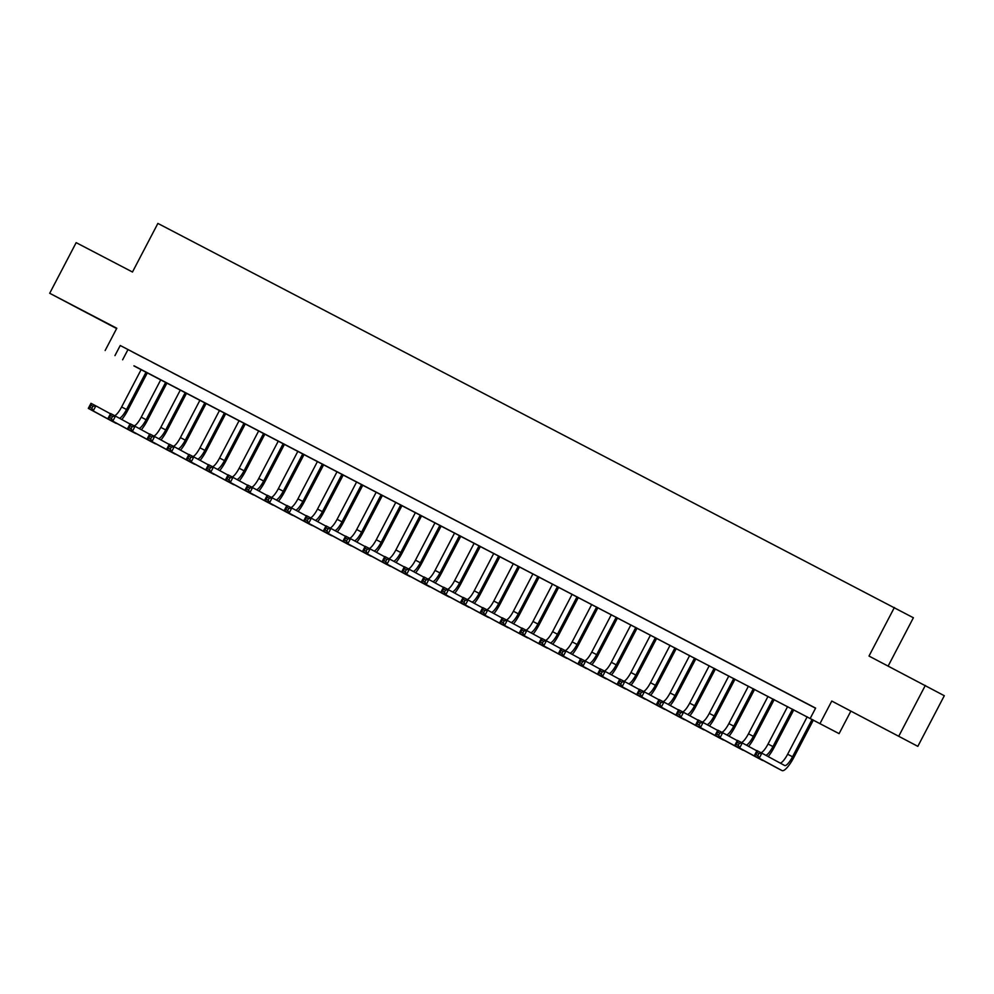 <?xml version="1.0" encoding="UTF-8"?>
<svg xmlns="http://www.w3.org/2000/svg" width="994" height="994" viewBox="0 0 994 994"><rect width="100%" height="100%" fill="white"/><g stroke="black" fill="none" stroke-linecap="round" stroke-linejoin="round"><path stroke-width="1.49" d="M87.944 313.47L71.692 304.909L87.944 313.47M886.163 729.695L869.924 721.135L886.163 729.695M133.929 365.929L839.098 733.634L133.991 365.792M888.151 666.042L913.387 617.759L157.884 223.414L132.475 272.008L76.165 242.648L49.7 293.267L116.621 328.554M894.401 607.458L869.004 656.052L944.3 695.713L917.835 746.345L831.767 701.056L820.112 723.334M831.767 701.056L917.835 746.345M850.74 711.356L839.098 733.634M925.315 685.425L898.849 736.045M144.515 358.25L132.761 352.112L144.515 358.25M164.109 368.463L152.355 362.338L164.109 368.463M183.691 378.677L171.95 372.551L183.691 378.677M203.285 388.89L191.531 382.765L203.285 388.89M222.867 399.103L211.126 392.978L222.867 399.103M242.461 409.317L230.707 403.191L242.461 409.317M262.056 419.53L250.302 413.405L262.056 419.53M281.637 429.743L269.883 423.618L281.637 429.743M301.232 439.957L289.478 433.831L301.232 439.957M320.813 450.17L309.059 444.045L320.813 450.17M340.408 460.384L328.654 454.258L340.408 460.384M359.99 470.597L348.235 464.471L359.99 470.597M379.584 480.81L367.83 474.685L379.584 480.81M399.166 491.024L387.411 484.898L399.166 491.024M418.76 501.249L407.006 495.111L418.76 501.249M438.342 511.463L426.588 505.325L438.342 511.463M457.936 521.676L446.182 515.538L457.936 521.676M477.518 531.889L465.764 525.751L477.518 531.889M497.112 542.103L485.358 535.965L497.112 542.103M516.694 552.316L504.94 546.191L516.694 552.316M536.288 562.529L524.534 556.404L536.288 562.529M555.87 572.743L544.116 566.617L555.87 572.743M575.464 582.956L563.71 576.831L575.464 582.956M595.046 593.169L583.292 587.044L595.046 593.169M614.64 603.383L602.886 597.257L614.64 603.383M634.222 613.596L622.468 607.471L634.222 613.596M653.816 623.81L642.062 617.684L653.816 623.81M673.398 634.023L661.656 627.897L673.398 634.023M692.992 644.236L681.238 638.111L692.992 644.236M712.574 654.45L700.832 648.324L712.574 654.45M732.168 664.663L720.414 658.537L732.168 664.663M751.762 674.876L740.008 668.751L751.762 674.876M771.344 685.102L759.59 678.964L771.344 685.102M790.938 695.315L779.184 689.177L790.938 695.315M810.321 718.227L815.614 708.101L120.237 345.502L815.552 708.225M810.52 705.529L798.766 699.391L810.52 705.529M105.14 350.522L116.795 328.244L49.7 293.267M120.237 345.502L114.944 355.628M127.928 349.677L122.635 359.803M757.875 755.564L758.931 753.539L756.981 752.52L755.912 754.545L757.875 755.564L759.217 758.211L754.322 755.664L756.968 750.594L761.864 753.154L759.217 758.211L782.029 770.586A17.134 4.374 117.5 0 0 793.808 757.478L813.378 720.054M812.086 719.383L792.529 756.782A11.419 2.92 -62.5 0 1 784.688 765.529A11.419 2.92 -62.5 0 1 784.676 765.517L761.864 753.154L758.931 753.539M807.19 716.823L787.633 754.235A11.419 2.92 -62.5 0 1 780.141 763.057M755.912 754.545L754.322 755.664L777.134 768.027A17.134 4.374 117.5 0 0 777.146 768.039A17.134 4.374 117.5 0 0 777.159 768.039M782.029 770.586A17.134 4.374 117.5 0 0 782.042 770.586L777.134 768.027L782.042 770.586M756.968 750.594L756.981 752.52M768.188 756.583A17.134 4.374 117.5 0 0 774.227 747.264L793.796 709.84M792.491 709.169L772.947 746.569A11.419 2.92 -62.5 0 1 765.889 755.328M787.596 706.61L768.051 744.021A11.419 2.92 -62.5 0 1 761.093 752.744M738.293 745.351L739.35 743.326L737.386 742.307L736.33 744.332L738.293 745.351L739.635 747.997L734.74 745.45L737.386 740.381L742.282 742.94L739.635 747.997L762.435 760.373A17.134 4.374 117.5 0 0 762.448 760.373A17.134 4.374 117.5 0 0 763.243 760.497M756.844 750.83L742.282 742.94L739.35 743.326M736.33 744.332L734.74 745.45L757.54 757.813A17.134 4.374 117.5 0 0 757.552 757.826A17.134 4.374 117.5 0 0 757.577 757.826L762.435 760.373L757.552 757.826M737.386 740.381L737.386 742.307M748.606 746.37A17.134 4.374 117.5 0 0 754.632 737.051L774.202 699.627M772.91 698.956L753.353 736.355A11.419 2.92 -62.5 0 1 746.295 745.115M768.014 696.396L748.457 733.808A11.419 2.92 -62.5 0 1 741.499 742.53M718.699 735.138L719.755 733.112L717.805 732.093L716.736 734.119L718.699 735.138L720.041 737.784L715.146 735.237L717.792 730.168L722.688 732.727L720.041 737.784L742.853 750.147A17.134 4.374 117.5 0 0 742.866 750.159A17.134 4.374 117.5 0 0 743.649 750.284M737.25 740.617L722.688 732.727L719.755 733.112M716.736 734.119L715.146 735.237L737.958 747.6A17.134 4.374 117.5 0 0 737.97 747.612A17.134 4.374 117.5 0 0 737.983 747.612L742.853 750.147M717.792 730.168L717.805 732.093M729.012 736.156A17.134 4.374 117.5 0 0 735.051 726.838L754.608 689.414M753.315 688.743L733.771 726.142A11.419 2.92 -62.5 0 1 726.713 734.901M748.42 686.183L728.863 723.595A11.419 2.92 -62.5 0 1 721.917 732.317M699.117 724.924L700.174 722.899L698.21 721.88L697.154 723.905L699.117 724.924L700.459 727.571L695.551 725.024L698.198 719.954L703.106 722.514L700.459 727.571L723.259 739.934A17.134 4.374 117.5 0 0 723.272 739.946A17.134 4.374 117.5 0 0 724.067 740.07M717.668 730.404L703.106 722.514L700.174 722.899M697.154 723.905L695.551 725.024L718.364 737.386A17.134 4.374 117.5 0 0 718.376 737.399A17.134 4.374 117.5 0 0 718.401 737.399M698.198 719.954L698.21 721.88M709.43 725.943A17.134 4.374 117.5 0 0 715.456 716.624L735.026 679.2M733.734 678.529L714.177 715.928A11.419 2.92 -62.5 0 1 707.119 724.688M728.838 675.97L709.281 713.381A11.419 2.92 -62.5 0 1 702.323 722.104M679.523 714.711L680.579 712.686L678.629 711.667L677.56 713.692L679.523 714.711L680.865 717.357L675.97 714.798L678.616 709.741L683.512 712.3L680.865 717.357L703.677 729.72A17.134 4.374 117.5 0 0 703.69 729.733A17.134 4.374 117.5 0 0 704.473 729.857M698.074 720.19L683.512 712.3L680.579 712.686M677.56 713.692L675.97 714.798L698.782 727.173A17.134 4.374 117.5 0 0 698.794 727.186A17.134 4.374 117.5 0 0 698.807 727.186L703.677 729.72L698.794 727.186M678.616 709.741L678.629 711.667M689.836 715.73A17.134 4.374 117.5 0 0 695.875 706.411L715.431 668.987M714.139 668.316L694.595 705.715A11.419 2.92 -62.5 0 1 687.537 714.475M709.244 665.756L689.687 703.156A11.419 2.92 -62.5 0 1 682.741 711.89M659.941 704.497L660.998 702.472L659.034 701.453L657.978 703.479L659.941 704.497L661.283 707.144L656.375 704.584L659.022 699.527L663.93 702.075L661.283 707.144L684.083 719.507A17.134 4.374 117.5 0 0 684.096 719.519A17.134 4.374 117.5 0 0 684.891 719.644M678.492 709.977L663.93 702.075L660.998 702.472M657.978 703.479L656.375 704.584L679.188 716.96A17.134 4.374 117.5 0 0 679.2 716.96A17.134 4.374 117.5 0 0 679.225 716.972L684.083 719.507M659.022 699.527L659.034 701.453M670.242 705.504A17.134 4.374 117.5 0 0 676.28 696.198L695.85 658.774M694.558 658.103L675.001 695.502A11.419 2.92 -62.5 0 1 667.943 704.261M689.662 655.543L670.105 692.942A11.419 2.92 -62.5 0 1 663.147 701.677M640.347 694.284L641.403 692.259L639.453 691.24L638.384 693.265L640.347 694.284L641.689 696.931L636.794 694.371L639.44 689.314L644.336 691.861L641.689 696.931L664.501 709.294A17.134 4.374 117.5 0 0 664.514 709.306A17.134 4.374 117.5 0 0 665.297 709.43M658.898 699.764L644.336 691.861L641.403 692.259M638.384 693.265L636.794 694.371L659.594 706.746A17.134 4.374 117.5 0 0 659.618 706.746A17.134 4.374 117.5 0 0 659.631 706.759L664.514 709.306L659.594 706.746M639.44 689.314L639.453 691.24M650.66 695.291A17.134 4.374 117.5 0 0 656.699 685.984L676.255 648.56M674.963 647.889L655.419 685.288A11.419 2.92 -62.5 0 1 648.361 694.048M670.068 645.33L650.511 682.729A11.419 2.92 -62.5 0 1 643.565 691.464M620.765 684.071L621.822 682.046L619.858 681.027L618.802 683.052L620.765 684.071L622.107 686.717L617.199 684.158L619.846 679.101L624.754 681.648L622.107 686.717L644.907 699.08A17.134 4.374 117.5 0 0 644.92 699.093A17.134 4.374 117.5 0 0 645.715 699.217M639.316 689.55L624.754 681.648L621.822 682.046M618.802 683.052L617.199 684.158L640.012 696.533A17.134 4.374 117.5 0 0 640.024 696.533A17.134 4.374 117.5 0 0 640.049 696.545M619.846 679.101L619.858 681.027M631.066 685.077A17.134 4.374 117.5 0 0 637.104 675.771L656.674 638.347M655.381 637.663L635.825 675.075A11.419 2.92 -62.5 0 1 628.767 683.835M650.486 635.116L630.929 672.516A11.419 2.92 -62.5 0 1 623.971 681.25M601.171 673.857L602.227 671.832L600.277 670.813L599.208 672.839L601.171 673.857L602.513 676.504L597.618 673.944L600.264 668.887L605.16 671.435L602.513 676.504L625.325 688.867A17.134 4.374 117.5 0 0 625.338 688.879A17.134 4.374 117.5 0 0 626.121 689.004M619.722 679.337L605.16 671.435L602.227 671.832M599.208 672.839L597.618 673.944L620.418 686.32A17.134 4.374 117.5 0 0 620.442 686.32A17.134 4.374 117.5 0 0 620.455 686.332M600.264 668.887L600.277 670.813M611.484 674.864A17.134 4.374 117.5 0 0 617.522 665.558L637.079 628.133M635.787 627.45L616.23 664.862A11.419 2.92 -62.5 0 1 609.185 673.621M630.892 624.903L611.335 662.302A11.419 2.92 -62.5 0 1 604.377 671.037M581.577 663.644L582.646 661.619L580.682 660.6L579.626 662.613L581.577 663.644L582.919 666.291L578.023 663.731L580.67 658.674L585.565 661.221L582.919 666.291L605.731 678.654A17.134 4.374 117.5 0 0 605.744 678.666A17.134 4.374 117.5 0 0 606.539 678.79M600.14 669.124L585.565 661.221L582.646 661.619M579.626 662.613L578.023 663.731L600.836 676.106A17.134 4.374 117.5 0 0 600.848 676.106A17.134 4.374 117.5 0 0 600.861 676.119L605.744 678.666L600.836 676.106M580.67 658.674L580.682 660.6M591.89 664.651A17.134 4.374 117.5 0 0 597.928 655.344L617.498 617.92M616.205 617.237L596.649 654.648A11.419 2.92 -62.5 0 1 589.591 663.408M611.31 614.69L591.753 652.089A11.419 2.92 -62.5 0 1 584.795 660.824M561.995 653.431L563.051 651.405L561.088 650.374L560.032 652.399L561.995 653.431L563.337 656.077L558.442 653.518L561.088 648.461L565.984 651.008L563.337 656.077L586.149 668.44A17.134 4.374 117.5 0 0 586.162 668.453A17.134 4.374 117.5 0 0 586.945 668.564M580.546 658.91L565.984 651.008L563.051 651.405M560.032 652.399L558.442 653.518L581.241 665.881A17.134 4.374 117.5 0 0 581.266 665.893A17.134 4.374 117.5 0 0 581.279 665.905M561.088 648.461L561.088 650.374M572.308 654.437A17.134 4.374 117.5 0 0 578.346 645.131L597.903 607.707M596.611 607.023L577.054 644.435A11.419 2.92 -62.5 0 1 570.009 653.195M591.716 604.476L572.159 641.875A11.419 2.92 -62.5 0 1 565.201 650.61M542.401 643.217L543.469 641.192L541.506 640.161L540.45 642.186L542.401 643.217L543.743 645.864L538.847 643.304L541.494 638.247L546.389 640.795L543.743 645.864L566.555 658.227A17.134 4.374 117.5 0 0 566.568 658.239A17.134 4.374 117.5 0 0 567.363 658.351M560.964 648.697L546.389 640.795L543.469 641.192M540.45 642.186L538.847 643.304L561.66 655.667A17.134 4.374 117.5 0 0 561.672 655.68A17.134 4.374 117.5 0 0 561.685 655.692L566.555 658.227L561.672 655.68M541.494 638.247L541.506 640.161M552.714 644.224A17.134 4.374 117.5 0 0 558.752 634.918L578.322 597.493M577.029 596.81L557.472 634.222A11.419 2.92 -62.5 0 1 550.415 642.981M572.134 594.263L552.577 631.662A11.419 2.92 -62.5 0 1 545.619 640.397M522.819 633.004L523.875 630.979L521.912 629.947L520.856 631.973L522.819 633.004L524.161 635.651L519.266 633.091L521.912 628.034L526.808 630.581L524.161 635.651L546.961 648.013A17.134 4.374 117.5 0 0 546.986 648.026A17.134 4.374 117.5 0 0 547.769 648.138M541.37 638.483L526.808 630.581L523.875 630.979M520.856 631.973L519.266 633.091L542.065 645.454A17.134 4.374 117.5 0 0 542.09 645.466A17.134 4.374 117.5 0 0 542.103 645.479L546.986 648.026M521.912 628.034L521.912 629.947M533.132 634.01A17.134 4.374 117.5 0 0 539.17 624.704L558.727 587.28M557.435 586.597L537.878 624.008A11.419 2.92 -62.5 0 1 530.833 632.768M552.54 584.05L532.983 621.449A11.419 2.92 -62.5 0 1 526.025 630.171M503.225 622.778L504.293 620.753L502.33 619.734L501.274 621.759L503.225 622.778L504.567 625.425L499.671 622.878L502.318 617.821L507.213 620.368L504.567 625.425L527.379 637.8A17.134 4.374 117.5 0 0 527.392 637.813A17.134 4.374 117.5 0 0 528.187 637.924M521.788 628.27L507.213 620.368L504.293 620.753M501.274 621.759L499.671 622.878L522.484 635.241A17.134 4.374 117.5 0 0 522.496 635.253A17.134 4.374 117.5 0 0 522.509 635.265M502.318 617.821L502.33 619.734M513.538 623.797A17.134 4.374 117.5 0 0 519.576 614.478L539.146 577.054M537.853 576.383L518.296 613.783A11.419 2.92 -62.5 0 1 511.239 622.555M532.958 573.836L513.401 611.235A11.419 2.92 -62.5 0 1 506.443 619.958M483.643 612.565L484.699 610.54L482.736 609.521L481.68 611.546L483.643 612.565L484.985 615.211L480.09 612.664L482.736 607.595L487.632 610.154L484.985 615.211L507.785 627.587A17.134 4.374 117.5 0 0 507.81 627.587A17.134 4.374 117.5 0 0 508.593 627.711M502.194 618.057L487.632 610.154L484.699 610.54M481.68 611.546L480.09 612.664L502.889 625.027A17.134 4.374 117.5 0 0 502.914 625.04A17.134 4.374 117.5 0 0 502.927 625.052L502.914 625.04M482.736 607.595L482.736 609.521M493.956 613.584A17.134 4.374 117.5 0 0 499.994 604.265L519.551 566.841M518.259 566.17L498.702 603.569A11.419 2.92 -62.5 0 1 491.657 612.341M513.364 563.623L493.807 601.022A11.419 2.92 -62.5 0 1 486.849 609.744M464.049 602.352L465.117 600.326L463.154 599.307L462.098 601.333L464.049 602.352L465.391 604.998L460.495 602.451L463.142 597.382L468.037 599.941L465.391 604.998L488.203 617.373A17.134 4.374 117.5 0 0 488.216 617.373A17.134 4.374 117.5 0 0 489.011 617.498M482.612 607.843L468.037 599.941L465.117 600.326M462.098 601.333L460.495 602.451L483.308 614.814A17.134 4.374 117.5 0 0 483.32 614.826A17.134 4.374 117.5 0 0 483.332 614.839L488.216 617.373M463.142 597.382L463.154 599.307M474.362 603.37A17.134 4.374 117.5 0 0 480.4 594.052L499.97 556.628M498.677 555.957L479.12 593.356A11.419 2.92 -62.5 0 1 472.063 602.115M493.769 553.409L474.225 590.809A11.419 2.92 -62.5 0 1 467.267 599.531M444.467 592.138L445.523 590.113L443.56 589.094L442.504 591.119L444.467 592.138L445.809 594.785L440.914 592.238L443.56 587.168L448.456 589.728L445.809 594.785L468.609 607.16A17.134 4.374 117.5 0 0 468.634 607.16A17.134 4.374 117.5 0 0 469.416 607.284M463.018 597.63L448.456 589.728L445.523 590.113M442.504 591.119L440.914 592.238L463.713 604.601A17.134 4.374 117.5 0 0 463.738 604.613A17.134 4.374 117.5 0 0 463.751 604.613L463.713 604.601M443.56 587.168L443.56 589.094M454.78 593.157A17.134 4.374 117.5 0 0 460.818 583.838L480.375 546.414M479.083 545.743L459.526 583.143A11.419 2.92 -62.5 0 1 452.481 591.902M474.188 543.184L454.631 580.595A11.419 2.92 -62.5 0 1 447.673 589.318M424.873 581.925L425.929 579.9L423.978 578.881L422.922 580.906L424.873 581.925L426.215 584.571L421.319 582.024L423.966 576.955L428.861 579.514L426.215 584.571L449.027 596.947A17.134 4.374 117.5 0 0 449.039 596.947A17.134 4.374 117.5 0 0 449.835 597.071M443.436 587.417L428.861 579.514L425.929 579.9M422.922 580.906L421.319 582.024L444.132 594.387A17.134 4.374 117.5 0 0 444.144 594.4A17.134 4.374 117.5 0 0 444.156 594.4L449.027 596.947L444.144 594.4M423.966 576.955L423.978 578.881M435.186 582.944A17.134 4.374 117.5 0 0 441.224 573.625L460.794 536.201M459.501 535.53L439.944 572.929A11.419 2.92 -62.5 0 1 432.887 581.689M454.593 532.97L435.049 570.382A11.419 2.92 -62.5 0 1 428.091 579.104M405.291 571.712L406.347 569.686L404.384 568.667L403.328 570.693L405.291 571.712L406.633 574.358L401.738 571.811L404.384 566.742L409.279 569.301L406.633 574.358L429.433 586.733A17.134 4.374 117.5 0 0 429.458 586.733A17.134 4.374 117.5 0 0 430.24 586.858M423.842 577.191L409.279 569.301L406.347 569.686M403.328 570.693L401.738 571.811L424.537 584.174A17.134 4.374 117.5 0 0 424.562 584.186A17.134 4.374 117.5 0 0 424.575 584.186L429.433 586.733M404.384 566.742L404.384 568.667M415.604 572.73A17.134 4.374 117.5 0 0 421.642 563.412L441.199 525.988M439.907 525.317L420.35 562.716A11.419 2.92 -62.5 0 1 413.305 571.475M435.012 522.757L415.455 560.169A11.419 2.92 -62.5 0 1 408.497 568.891M385.697 561.498L386.753 559.473L384.802 558.454L383.746 560.479L385.697 561.498L387.039 564.145L382.143 561.598L384.79 556.528L389.685 559.088L387.039 564.145L409.851 576.508A17.134 4.374 117.5 0 0 409.863 576.52A17.134 4.374 117.5 0 0 410.659 576.644M404.26 566.978L389.685 559.088L386.753 559.473M383.746 560.479L382.143 561.598L404.956 573.96A17.134 4.374 117.5 0 0 404.968 573.973A17.134 4.374 117.5 0 0 404.98 573.973L409.863 576.52L404.956 573.96M384.79 556.528L384.802 558.454M396.01 562.517A17.134 4.374 117.5 0 0 402.048 553.198L421.618 515.774M420.325 515.103L400.768 552.502A11.419 2.92 -62.5 0 1 393.711 561.262M415.417 512.544L395.873 549.955A11.419 2.92 -62.5 0 1 388.915 558.678M366.115 551.285L367.171 549.26L365.208 548.241L364.152 550.266L366.115 551.285L367.457 553.931L362.562 551.384L365.208 546.315L370.103 548.874L367.457 553.931L390.257 566.294A17.134 4.374 117.5 0 0 390.282 566.307A17.134 4.374 117.5 0 0 391.064 566.431M384.666 556.764L370.103 548.874L367.171 549.26M364.152 550.266L362.562 551.384L385.361 563.747A17.134 4.374 117.5 0 0 385.374 563.76A17.134 4.374 117.5 0 0 385.399 563.76M365.208 546.315L365.208 548.241M376.428 552.304A17.134 4.374 117.5 0 0 382.454 542.985L402.023 505.561M400.731 504.89L381.174 542.289A11.419 2.92 -62.5 0 1 374.129 551.049M395.836 502.33L376.279 539.742A11.419 2.92 -62.5 0 1 369.321 548.464M346.521 541.071L347.577 539.046L345.626 538.027L344.57 540.053L346.521 541.071L347.863 543.718L342.967 541.158L345.614 536.101L350.509 538.661L347.863 543.718L370.675 556.081A17.134 4.374 117.5 0 0 370.687 556.093A17.134 4.374 117.5 0 0 371.483 556.218M365.084 546.551L350.509 538.661L347.577 539.046M344.57 540.053L342.967 541.158L365.78 553.534A17.134 4.374 117.5 0 0 365.792 553.546A17.134 4.374 117.5 0 0 365.804 553.546L370.675 556.081L365.792 553.546M345.614 536.101L345.626 538.027M356.834 542.09A17.134 4.374 117.5 0 0 362.872 532.772L382.442 495.347M381.137 494.677L361.592 532.076A11.419 2.92 -62.5 0 1 354.535 540.835M376.241 492.117L356.697 529.516A11.419 2.92 -62.5 0 1 349.739 538.251M326.939 530.858L327.995 528.833L326.032 527.814L324.976 529.839L326.939 530.858L328.281 533.505L323.385 530.945L326.032 525.888L330.927 528.448L328.281 533.505L351.081 545.868A17.134 4.374 117.5 0 0 351.106 545.88A17.134 4.374 117.5 0 0 351.888 546.004M345.49 536.338L330.927 528.448L327.995 528.833M324.976 529.839L323.385 530.945L346.185 543.32A17.134 4.374 117.5 0 0 346.198 543.32A17.134 4.374 117.5 0 0 346.223 543.333L351.106 545.88M326.032 525.888L326.032 527.814M337.252 531.865A17.134 4.374 117.5 0 0 343.278 522.558L362.847 485.134M361.555 484.463L341.998 521.862A11.419 2.92 -62.5 0 1 334.941 530.622M356.66 481.904L337.103 519.303A11.419 2.92 -62.5 0 1 330.145 528.038M307.345 520.645L308.401 518.619L306.45 517.601L305.394 519.626L307.345 520.645L308.687 523.291L303.791 520.732L306.438 515.675L311.333 518.222L308.687 523.291L331.499 535.654A17.134 4.374 117.5 0 0 331.511 535.667A17.134 4.374 117.5 0 0 332.294 535.791M325.908 526.124L311.333 518.222L308.401 518.619M305.394 519.626L303.791 520.732L326.604 533.107A17.134 4.374 117.5 0 0 326.616 533.107A17.134 4.374 117.5 0 0 326.628 533.119M306.438 515.675L306.45 517.601M317.658 521.651A17.134 4.374 117.5 0 0 323.696 512.345L343.265 474.921M341.961 474.25L322.416 511.649A11.419 2.92 -62.5 0 1 315.359 520.409M337.065 471.69L317.521 509.09A11.419 2.92 -62.5 0 1 310.563 517.824M287.763 510.431L288.819 508.406L286.856 507.387L285.8 509.413L287.763 510.431L289.105 513.078L284.209 510.518L286.856 505.461L291.751 508.009L289.105 513.078L311.905 525.441A17.134 4.374 117.5 0 0 311.93 525.453A17.134 4.374 117.5 0 0 312.712 525.577M306.314 515.911L291.751 508.009L288.819 508.406M285.8 509.413L284.209 510.518L307.009 522.894A17.134 4.374 117.5 0 0 307.022 522.894A17.134 4.374 117.5 0 0 307.047 522.906L311.905 525.441L307.022 522.894M286.856 505.461L286.856 507.387M298.076 511.438A17.134 4.374 117.5 0 0 304.102 502.132L323.671 464.707M322.379 464.036L302.822 501.436A11.419 2.92 -62.5 0 1 295.765 510.195M317.484 461.477L297.927 498.876A11.419 2.92 -62.5 0 1 290.969 507.611M268.169 500.218L269.225 498.193L267.274 497.174L266.206 499.199L268.169 500.218L269.511 502.865L264.615 500.305L267.262 495.248L272.157 497.795L269.511 502.865L292.323 515.227A17.134 4.374 117.5 0 0 292.335 515.24A17.134 4.374 117.5 0 0 293.118 515.364M286.732 505.697L272.157 497.795L269.225 498.193M266.206 499.199L264.615 500.305L287.428 512.68A17.134 4.374 117.5 0 0 287.44 512.68A17.134 4.374 117.5 0 0 287.452 512.693M267.262 495.248L267.274 497.174M278.482 501.224A17.134 4.374 117.5 0 0 284.52 491.918L304.089 454.494M302.785 453.811L283.24 491.222A11.419 2.92 -62.5 0 1 276.183 499.982M297.889 451.264L278.345 488.663A11.419 2.92 -62.5 0 1 271.387 497.398M248.587 490.005L249.643 487.979L247.68 486.961L246.624 488.973L248.587 490.005L249.929 492.651L245.033 490.092L247.68 485.035L252.575 487.582L249.929 492.651L272.729 505.014A17.134 4.374 117.5 0 0 272.741 505.027A17.134 4.374 117.5 0 0 273.536 505.151M267.137 495.484L252.575 487.582L249.643 487.979M246.624 488.973L245.033 490.092L267.833 502.467A17.134 4.374 117.5 0 0 267.846 502.467A17.134 4.374 117.5 0 0 267.871 502.479M247.68 485.035L247.68 486.961M258.9 491.011A17.134 4.374 117.5 0 0 264.926 481.705L284.495 444.281M283.203 443.597L263.646 481.009A11.419 2.92 -62.5 0 1 256.589 489.769M278.308 441.05L258.751 478.449A11.419 2.92 -62.5 0 1 251.793 487.184M228.993 479.791L230.049 477.766L228.098 476.735L227.03 478.76L228.993 479.791L230.335 482.438L225.439 479.878L228.086 474.821L232.981 477.368L230.335 482.438L253.147 494.801A17.134 4.374 117.5 0 0 253.159 494.813A17.134 4.374 117.5 0 0 253.942 494.925M247.543 485.271L232.981 477.368L230.049 477.766M227.03 478.76L225.439 479.878L248.251 492.254A17.134 4.374 117.5 0 0 248.264 492.254A17.134 4.374 117.5 0 0 248.276 492.266L253.147 494.801L248.264 492.254M228.086 474.821L228.098 476.735M239.305 480.798A17.134 4.374 117.5 0 0 245.344 471.491L264.901 434.067M263.609 433.384L244.064 470.796A11.419 2.92 -62.5 0 1 237.007 479.555M258.713 430.837L239.156 468.236A11.419 2.92 -62.5 0 1 232.211 476.971M209.411 469.578L210.467 467.553L208.504 466.521L207.448 468.547L209.411 469.578L210.753 472.225L205.845 469.665L208.492 464.608L213.399 467.155L210.753 472.225L233.553 484.587A17.134 4.374 117.5 0 0 233.565 484.6A17.134 4.374 117.5 0 0 234.36 484.712M227.961 475.057L213.399 467.155L210.467 467.553M207.448 468.547L205.845 469.665L228.657 482.028A17.134 4.374 117.5 0 0 228.67 482.04A17.134 4.374 117.5 0 0 228.695 482.053L233.553 484.587M208.492 464.608L208.504 466.521M219.724 470.584A17.134 4.374 117.5 0 0 225.75 461.278L245.319 423.854M244.027 423.171L224.47 460.582A11.419 2.92 -62.5 0 1 217.413 469.342M239.132 420.624L219.575 458.023A11.419 2.92 -62.5 0 1 212.617 466.758M189.817 459.365L190.873 457.339L188.922 456.308L187.854 458.333L189.817 459.365L191.159 462.011L186.263 459.452L188.91 454.395L193.805 456.942L191.159 462.011L213.971 474.374A17.134 4.374 117.5 0 0 213.983 474.387A17.134 4.374 117.5 0 0 214.766 474.498M208.367 464.844L193.805 456.942L190.873 457.339M187.854 458.333L186.263 459.452L209.075 471.815A17.134 4.374 117.5 0 0 209.088 471.827A17.134 4.374 117.5 0 0 209.1 471.839L213.983 474.387L209.075 471.815M188.91 454.395L188.922 456.308M200.129 460.371A17.134 4.374 117.5 0 0 206.168 451.065L225.725 413.641M224.433 412.957L204.888 450.369A11.419 2.92 -62.5 0 1 197.831 459.129M219.537 410.41L199.98 447.809A11.419 2.92 -62.5 0 1 193.035 456.544M170.235 449.139L171.291 447.126L169.328 446.095L168.272 448.12L170.235 449.139L171.577 451.785L166.669 449.238L169.315 444.181L174.223 446.728L171.577 451.785L194.377 464.161A17.134 4.374 117.5 0 0 194.389 464.173A17.134 4.374 117.5 0 0 195.184 464.285M188.785 454.631L174.223 446.728L171.291 447.126M168.272 448.12L166.669 449.238L189.481 461.601A17.134 4.374 117.5 0 0 189.494 461.614A17.134 4.374 117.5 0 0 189.519 461.626M169.315 444.181L169.328 446.095M180.535 450.158A17.134 4.374 117.5 0 0 186.574 440.839L206.143 403.415M204.851 402.744L185.294 440.143A11.419 2.92 -62.5 0 1 178.237 448.915M199.956 400.197L180.399 437.596A11.419 2.92 -62.5 0 1 173.441 446.318M150.641 438.926L151.697 436.9L149.746 435.881L148.678 437.907L150.641 438.926L151.983 441.572L147.087 439.025L149.734 433.956L154.629 436.515L151.983 441.572L174.795 453.947A17.134 4.374 117.5 0 0 174.807 453.947A17.134 4.374 117.5 0 0 175.59 454.072M169.191 444.417L154.629 436.515L151.697 436.9M148.678 437.907L147.087 439.025L169.887 451.388A17.134 4.374 117.5 0 0 169.912 451.4A17.134 4.374 117.5 0 0 169.924 451.413L169.912 451.4M149.734 433.956L149.746 435.881M160.953 439.944A17.134 4.374 117.5 0 0 166.992 430.626L186.549 393.202M185.257 392.531L165.712 429.93A11.419 2.92 -62.5 0 1 158.655 438.702M180.361 389.983L160.804 427.383A11.419 2.92 -62.5 0 1 153.859 436.105M131.046 428.712L132.115 426.687L130.152 425.668L129.096 427.693L131.046 428.712L132.401 431.359L127.493 428.812L130.139 423.742L135.047 426.302L132.401 431.359L155.201 443.734A17.134 4.374 117.5 0 0 155.213 443.734A17.134 4.374 117.5 0 0 156.008 443.858M149.609 434.204L135.047 426.302L132.115 426.687M129.096 427.693L127.493 428.812L150.305 441.174A17.134 4.374 117.5 0 0 150.318 441.187A17.134 4.374 117.5 0 0 150.343 441.199L155.213 443.734L150.305 441.174M130.139 423.742L130.152 425.668M141.359 429.731A17.134 4.374 117.5 0 0 147.398 420.412L166.967 382.988M165.675 382.317L146.118 419.716A11.419 2.92 -62.5 0 1 139.061 428.476M160.78 379.77L141.223 417.169A11.419 2.92 -62.5 0 1 134.265 425.892M111.465 418.499L112.521 416.474L110.57 415.455L109.502 417.48L111.465 418.499L112.807 421.145L107.911 418.598L110.558 413.529L115.453 416.088L112.807 421.145L135.619 433.521A17.134 4.374 117.5 0 0 135.631 433.521A17.134 4.374 117.5 0 0 136.414 433.645M130.015 423.991L115.453 416.088L112.521 416.474M109.502 417.48L107.911 418.598L130.711 430.961A17.134 4.374 117.5 0 0 130.736 430.974A17.134 4.374 117.5 0 0 130.748 430.986M110.558 413.529L110.57 415.455M121.777 419.518A17.134 4.374 117.5 0 0 127.816 410.199L147.373 372.775M146.081 372.104L126.524 409.503A11.419 2.92 -62.5 0 1 119.479 418.263M141.185 369.544L121.628 406.956A11.419 2.92 -62.5 0 1 114.67 415.678M91.87 408.286L92.939 406.26L90.976 405.241L89.92 407.267L91.87 408.286L93.212 410.932L88.317 408.385L90.963 403.315L95.859 405.875L93.212 410.932L116.025 423.307A17.134 4.374 117.5 0 0 116.037 423.307A17.134 4.374 117.5 0 0 116.832 423.432M110.433 413.777L95.859 405.875L92.939 406.26M89.92 407.267L88.317 408.385L111.129 420.748A17.134 4.374 117.5 0 0 111.142 420.76A17.134 4.374 117.5 0 0 111.154 420.76L116.025 423.307L111.142 420.76M90.963 403.315L90.976 405.241M792.529 756.782L787.633 754.235M772.947 746.569L768.051 744.021M753.353 736.355L748.457 733.808M733.771 726.142L728.863 723.595M723.259 739.934L718.364 737.386M714.177 715.928L709.281 713.381M694.595 705.715L689.687 703.156M675.001 695.502L670.105 692.942M655.419 685.288L650.511 682.729M644.907 699.08L640.012 696.533L644.92 699.093M635.825 675.075L630.929 672.516M625.325 688.867L620.418 686.32L625.338 688.879M616.23 664.862L611.335 662.302M596.649 654.648L591.753 652.089M577.054 644.435L572.159 641.875M557.472 634.222L552.577 631.662M546.961 648.013L542.065 645.454M537.878 624.008L532.983 621.449M527.379 637.8L522.484 635.241L527.392 637.813M518.296 613.783L513.401 611.235M498.702 603.569L493.807 601.022M488.203 617.373L483.308 614.814M479.12 593.356L474.225 590.809M459.526 583.143L454.631 580.595M439.944 572.929L435.049 570.382M420.35 562.716L415.455 560.169M400.768 552.502L395.873 549.955M390.257 566.294L385.361 563.747M381.174 542.289L376.279 539.742M361.592 532.076L356.697 529.516M351.081 545.868L346.185 543.32M341.998 521.862L337.103 519.303M331.499 535.654L326.604 533.107L331.511 535.667M322.416 511.649L317.521 509.09M302.822 501.436L297.927 498.876M292.323 515.227L287.428 512.68L292.335 515.24M283.24 491.222L278.345 488.663M272.729 505.014L267.833 502.467L272.741 505.027M263.646 481.009L258.751 478.449M244.064 470.796L239.156 468.236M224.47 460.582L219.575 458.023M204.888 450.369L199.98 447.809M194.377 464.161L189.481 461.601L194.389 464.173M185.294 440.143L180.399 437.596M165.712 429.93L160.804 427.383M146.118 419.716L141.223 417.169M135.619 433.521L130.711 430.961L135.631 433.521M126.524 409.503L121.628 406.956M742.866 750.159L737.97 747.612M723.272 739.946L718.376 737.399M684.096 719.519L679.2 716.96M429.458 586.733L424.562 584.186M390.282 566.307L385.374 563.76M233.565 484.6L228.67 482.04"/></g></svg>
